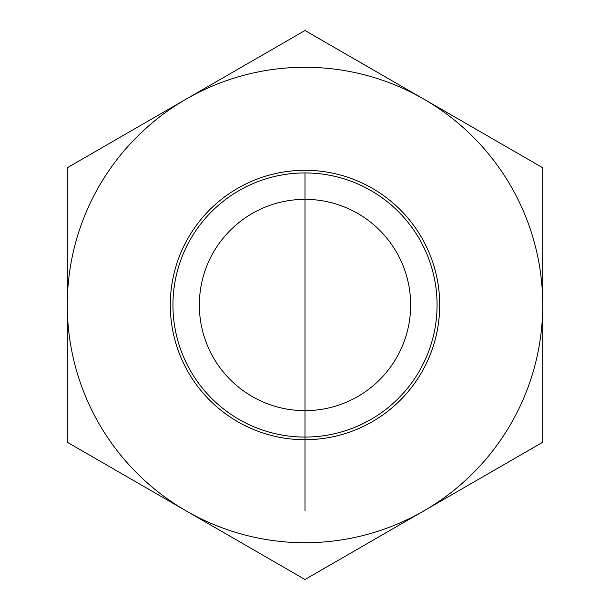 <?xml version="1.0" encoding="UTF-8"?>
<svg xmlns="http://www.w3.org/2000/svg" width="610" height="610" viewBox="0 0 610 610"><rect width="100%" height="100%" fill="white"/><g stroke="black" fill="none" stroke-linecap="round" stroke-linejoin="round"><path stroke-width="0.91" d="M199.348 305A105.652 105.652 0 0 0 305 410.652A105.652 105.652 0 0 0 410.652 305A105.652 105.652 0 0 0 305 199.348A105.652 105.652 0 0 0 199.348 305M437.073 305A132.073 132.073 0 0 1 238.967 419.375A132.073 132.073 0 0 1 238.967 190.625A132.073 132.073 0 0 1 437.073 305M439.711 305A134.711 134.711 0 0 0 237.648 188.337A134.711 134.711 0 0 0 237.648 421.662A134.711 134.711 0 0 0 439.711 305M186.141 510.875A237.725 237.725 0 0 0 542.725 305A237.725 237.725 0 0 0 186.141 99.125A237.725 237.725 0 0 0 186.141 510.875L67.275 442.25L67.275 167.75L305 30.5L542.725 167.75L542.725 442.25L305 579.5L186.141 510.875M305 199.348L305 510.875M305 172.927L305 437.073"/></g></svg>
